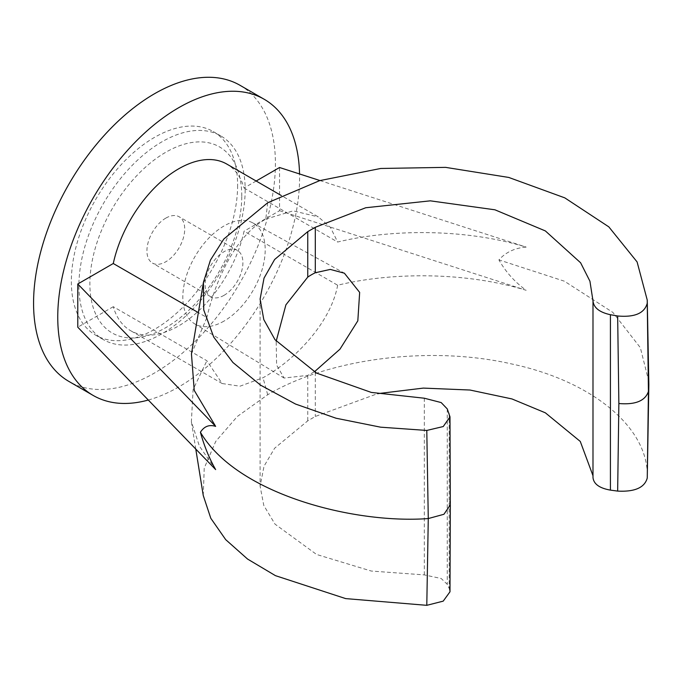 <?xml version="1.0" encoding="UTF-8"?>
<svg xmlns="http://www.w3.org/2000/svg" width="683" height="683" viewBox="0 0 683 683"><rect width="100%" height="100%" fill="white"/><g stroke="black" fill="none" stroke-linecap="round" stroke-linejoin="round"><path stroke-width="0.51" stroke-dasharray="3.42 2.56" d="M237.616 185.392A117.57 67.873 -60 0 1 186.297 303.704A117.57 67.873 -60 0 1 95.705 335.199A117.57 67.873 -60 0 1 71.356 281.387A117.57 67.873 -60 0 1 122.675 163.066A117.57 67.873 -60 0 1 213.267 131.571A117.57 67.873 -60 0 1 237.616 185.392M245.171 189.754A117.57 67.873 -60 0 1 193.861 308.067A117.57 67.873 -60 0 1 103.261 339.571A117.57 67.873 -60 0 1 78.912 285.75A117.57 67.873 -60 0 1 130.231 167.429A117.57 67.873 -60 0 1 220.822 135.934A117.57 67.873 -60 0 1 245.171 189.754M241.773 196.081A107.41 62.016 120 0 0 165.824 152.232A107.41 62.016 120 0 0 89.874 283.778A107.41 62.016 120 0 0 165.824 327.635A107.41 62.016 120 0 0 241.773 196.081M314.129 371.791A60.411 34.876 -60 0 1 311.533 373.379A60.411 34.876 -60 0 1 307.751 375.368L284.094 378.049L276.615 365.081L276.188 341.21M224.015 321.087A58.251 33.629 -60 0 1 194.535 323.759A58.251 33.629 -60 0 1 186.058 276.974A58.251 33.629 -60 0 1 224.015 225.971A58.251 33.629 -60 0 1 252.778 222.88A58.251 33.629 -60 0 1 262.161 269.435A58.251 33.629 -60 0 1 224.015 321.087M165.824 218.116A26.722 15.427 -60 0 1 179.185 216.793A26.722 15.427 -60 0 1 183.275 238.205A26.722 15.427 -60 0 1 165.824 261.751A26.722 15.427 -60 0 1 152.463 263.075A26.722 15.427 -60 0 1 148.365 241.662A26.722 15.427 -60 0 1 165.824 218.116M224.015 295.346A26.722 15.427 120 0 0 241.466 271.8A26.722 15.427 120 0 0 237.377 250.388A26.722 15.427 120 0 0 224.015 251.711A26.722 15.427 120 0 0 206.556 275.258A26.722 15.427 120 0 0 210.654 296.67A26.722 15.427 120 0 0 224.015 295.346M148.305 400.033A171.006 98.728 120 0 0 178.673 386.979A171.006 98.728 120 0 0 299.547 173.952M239.989 85.29A171.006 98.728 -60 0 1 266.199 222.325A171.006 98.728 -60 0 1 154.486 373.012A171.006 98.728 -60 0 1 68.983 381.481M449.192 413.241L449.192 588.353L447.263 584.324L441.175 578.501L424.322 574.898L371.287 571.048L316.562 554.459L274.993 524.117L263.8 505.463L260.103 486.176L264.031 466.182L274.626 448.227L307.751 420.839L315.307 416.476L377.562 393.673M592.989 475.718L592.989 477.519M337.658 285.229C330.615 323.187 295.184 359.121 265.798 376.188L263.015 377.733L239.955 386.211L222.146 383.53L206.872 360.744L113.276 306.701A96.192 55.536 120 0 0 130.573 330.657A96.192 55.536 120 0 0 178.673 325.893A96.192 55.536 120 0 0 244.062 231.196L337.658 285.229C389.933 272.389 464.227 271.33 526.175 290.292C514.803 282.079 505.719 271.954 498.931 259.899C505.736 252.232 514.811 247.963 526.175 247.101C464.227 228.139 389.933 229.189 337.658 242.038L330.487 227.473L318.338 216.921L281.311 195.543M191.453 353.905L206.872 317.544L198.36 312.626M267.693 202.757L265.798 219.115C235.481 235.644 215.41 280.448 206.872 317.544M265.798 219.115L293.195 210.842L318.338 216.921M648.85 381.635L640.347 347.681L612.873 312.413L564.354 281.183L498.931 259.899M203.261 495.542L204.226 468.137L215.717 441.431L237.274 416.51L267.693 394.74C329.402 358.242 430.145 345.436 511.225 363.86C593.177 381.08 649.584 428.574 647.253 478.04M215.64 469.58L199.402 446.119L191.377 421.735L193.11 389.523L206.872 360.744M279.56 167.506L279.56 210.697L244.062 231.196M113.276 306.701L77.777 327.2M256.159 181.012L244.062 187.996A96.192 55.536 120 0 0 226.765 164.048M244.062 187.996L337.658 242.038M449.525 501.288L450.319 504.831M449.192 588.353L449.995 591.785M319.977 180.551L526.175 247.101M279.56 210.697L526.175 290.292M424.322 398.215L424.322 574.898M307.751 375.368L307.751 420.839M315.307 372.431L315.307 416.476M447.263 408.921L447.263 584.324M267.693 394.74L263.015 377.733M103.261 339.571L95.705 335.199M194.535 323.759L284.085 378.049M237.377 250.388L179.185 216.793M592.998 299.914L592.998 476.649M222.154 383.522L130.573 330.657M260.103 299.111L260.103 486.176M195.773 449.055L191.377 421.735M210.654 296.67L152.463 263.075M252.778 222.88L344.394 273.191M220.822 135.934L213.267 131.571"/><path stroke-width="1.02" d="M276.188 341.21L285.904 304.84L307.751 277.11A60.411 34.876 -60 0 1 311.533 274.728A60.411 34.876 -60 0 1 315.307 272.748L330.299 269.418L344.394 273.2L359.659 292.401L357.824 320.822L339.963 349.184L315.307 371.006A60.411 34.876 -60 0 1 314.129 371.791M299.547 173.952A171.006 98.728 120 0 0 264.176 99.257A171.006 98.728 120 0 0 178.673 107.726A171.006 98.728 120 0 0 66.96 258.413A171.006 98.728 120 0 0 93.17 395.448A171.006 98.728 120 0 0 148.305 400.033M93.17 395.448L68.983 381.481A171.006 98.728 -60 0 1 42.773 244.454A171.006 98.728 -60 0 1 154.486 93.759A171.006 98.728 -60 0 1 239.989 85.29L264.176 99.257M592.989 301.101L592.989 477.519C593.655 483.999 599.461 488.2 610.423 490.121L617.654 491.094L618.866 403.516L617.654 315.981L610.423 314.718C599.461 312.327 593.655 307.7 592.989 300.836L589.933 281.208L580.61 262.776L545.358 230.922L494.936 209.801L430.333 200.836L365.721 207.752L315.307 227.277L307.751 231.639L274.626 259.497L264.031 278.118L260.103 299.111L263.8 319.618L274.993 339.682L316.562 373.097L371.287 392.418L424.322 398.215L441.175 402.569L447.263 408.921L449.995 416.826L450.319 504.882L443.933 514.282L428.275 518.559L426.79 430.444L443.241 426.542L449.995 416.826M377.562 393.673L423.349 388.098L469.989 390.027L511.934 398.932L545.358 412.822L580.277 441.44L592.989 475.718M592.989 477.519L592.989 300.836M281.311 195.543L226.765 164.048A96.192 55.536 120 0 0 113.276 263.51L77.777 284L77.777 327.2L215.64 469.58C209.288 458.481 204.217 446.042 200.409 432.254C204.208 426.312 209.288 424.356 215.64 426.38L194.237 390.394L191.453 353.905L203.44 282.275L203.722 309.877L213.719 337.095L232.92 362.494L260.616 385.178L295.568 404.063L336.036 418.227L380.576 427.174L426.79 430.444M200.409 432.254C237.146 494.697 354.793 524.117 428.275 518.559L426.79 605.326L345.692 598.607L275.437 575.649L247.562 559.053L225.689 539.638L210.791 518.26L203.261 495.542L195.773 449.055M617.654 315.981C634.738 317.501 644.598 313.224 647.253 303.158L647.253 300.119L637.102 261.948L608.818 226.858L564.79 197.857L508.775 177.443L445.615 167.369L380.721 168.47L319.644 180.645L267.693 202.757L223.793 239.033L210.458 260.069L203.44 282.275M647.253 303.158L648.423 391.461L648.85 384.7L647.253 300.119M648.85 384.7L647.253 478.04C644.632 487.636 634.763 491.991 617.654 491.094M618.866 403.516C635.361 404.917 645.213 400.895 648.423 391.461L647.253 478.04M319.977 180.551L279.56 167.506L256.159 181.012M198.36 312.626L113.276 263.51M450.328 504.882L449.995 591.785L443.207 601.142L426.79 605.326M77.777 284L215.64 426.38M315.307 227.277L315.307 272.748M307.751 231.639L307.751 277.11M315.307 371.006L315.307 372.431M610.423 314.718L610.423 490.121"/></g></svg>
